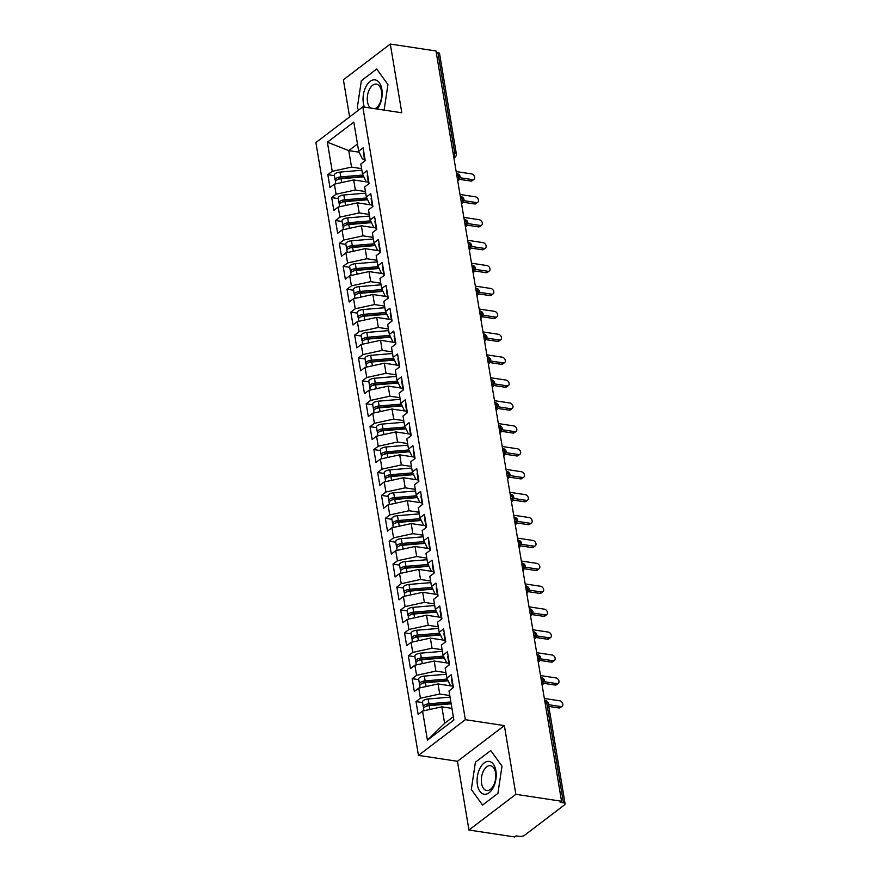 <?xml version="1.0" encoding="UTF-8"?>
<svg xmlns="http://www.w3.org/2000/svg" width="881" height="881" viewBox="0 0 881 881"><rect width="100%" height="100%" fill="white"/><g stroke="black" fill="none" stroke-linecap="round" stroke-linejoin="round"><path stroke-width="1.32" d="M468.956 830.023L515.859 794.321L504.361 725.592L457.448 761.294L468.956 830.023L514.636 836.95L516.057 835.871L519.394 836.377A3.832 1.586 170.5 0 0 524.658 835.221L564.457 804.926A3.832 1.586 170.5 0 0 565.106 803.824A3.832 1.586 170.5 0 0 563.466 802.833L560.118 802.327L561.549 801.247L435.996 50.977L390.305 44.05L343.403 79.753L349.614 116.898M457.448 761.294L418.442 755.38L315.894 142.568L362.807 106.865L465.355 719.678L418.442 755.38M422.561 711.055L427.428 740.15L453.869 720.019L449.002 690.924L453.407 687.576L451.259 674.747L446.854 678.095L445.169 668.018L449.574 664.659L447.427 651.83L443.022 655.189L441.337 645.112L445.742 641.753L443.595 628.924L439.19 632.283L437.505 622.195L441.91 618.847L439.762 606.018L435.357 609.377L433.672 599.289L438.077 595.941L435.93 583.112L431.525 586.46L429.829 576.383L434.245 573.024L432.097 560.195L427.692 563.554L425.997 553.477L430.402 550.118L428.265 537.289L423.849 540.648L422.164 530.56L426.569 527.212L424.422 514.383L420.017 517.731L418.332 507.654L422.737 504.306L420.589 491.477L416.184 494.825L414.499 484.748L418.904 481.389L416.757 468.56L412.352 471.919L410.667 461.842L415.072 458.483L412.925 445.654L408.52 449.013L406.835 438.925L411.24 435.577L409.092 422.748L404.687 426.096L403.002 416.019L407.407 412.66L405.26 399.842L400.855 403.19L399.17 393.113L403.575 389.754L401.428 376.925L397.023 380.284L395.327 370.207L399.743 366.848L397.595 354.019L393.179 357.378L391.494 347.29L395.899 343.942L393.752 331.113L389.347 334.461L387.662 324.384L392.067 321.025L389.92 308.196L385.515 311.555L383.83 301.478L388.235 298.119L386.087 285.29L381.682 288.649L379.997 278.561L384.402 275.213L382.255 262.384L377.85 265.743L376.165 255.655L380.57 252.307L378.423 239.478L374.018 242.826L372.333 232.749L376.738 229.39L374.59 216.561L370.185 219.92L368.5 209.843L372.905 206.484L370.758 193.655L366.353 197.014L364.657 186.926L369.073 183.578L366.925 170.749L362.52 174.097L360.825 164.02L365.241 160.672L363.093 147.843L358.677 151.191L353.81 122.096L327.38 142.226L332.247 171.321L327.831 174.669L329.979 187.499L334.395 184.151L336.079 194.227L331.674 197.586L333.822 210.405L338.227 207.057L339.912 217.133L335.507 220.492L337.654 233.322L342.059 229.963L343.744 240.039L339.339 243.398L341.487 256.228L345.892 252.869L347.577 262.956L343.172 266.304L345.319 279.134L349.724 275.786L351.409 285.862L347.004 289.221L349.151 302.051L353.556 298.692L355.241 308.768L350.836 312.127L352.984 324.957L357.389 321.598L359.074 331.685L354.669 335.033L356.816 347.863L361.221 344.504L362.917 354.591L358.501 357.939L360.648 370.769L365.064 367.421L366.749 377.497L362.344 380.856L364.481 393.686L368.897 390.327L370.582 400.403L366.177 403.762L368.324 416.592L372.729 413.233L374.414 423.32L370.009 426.668L372.156 439.498L376.561 436.15L378.246 446.226L373.841 449.574L375.989 462.404L380.394 459.056L382.079 469.133L377.674 472.491L379.821 485.321L384.226 481.962L385.911 492.039L381.506 495.397L383.653 508.227L388.058 504.868L389.743 514.956L385.338 518.303L387.486 531.133L391.891 527.785L393.587 537.862L389.171 541.22L391.318 554.039L395.723 550.691L397.419 560.768L393.003 564.126L395.151 576.956L399.567 573.597L401.251 583.674L396.846 587.032L398.994 599.862L403.399 596.503L405.084 606.591L400.679 609.938L402.826 622.768L407.231 619.42L408.916 629.497L404.511 632.855L406.659 645.685L411.064 642.326L412.749 652.403L408.344 655.761L410.491 668.591L414.896 665.232L416.581 675.32L412.176 678.667L414.323 691.497L418.728 688.138L420.413 698.226L416.008 701.573L418.156 714.403L422.561 711.055L441.855 706.837L444.619 723.334L453.319 716.716M449.773 695.538L439.707 694.008L438.022 683.931L452.746 686.167M420.413 698.226L439.707 694.008M418.728 688.138L438.022 683.931M445.94 672.632L435.875 671.102L434.19 661.025L448.914 663.261M416.581 675.32L435.875 671.102M414.896 665.232L434.19 661.025M446.854 678.095L450.51 685.792L452.757 686.134M442.108 649.715L432.042 648.196L430.357 638.119L445.081 640.344L442.846 639.969L439.19 632.283M412.749 652.403L432.042 648.196M411.064 642.326L430.357 638.119M443.022 655.189L446.678 662.875L448.925 663.217M438.275 626.809L428.21 625.29L426.525 615.202L441.249 617.438L439.013 617.063L435.357 609.377M408.916 629.497L428.21 625.29M407.231 619.42L426.525 615.202M434.443 603.903L424.378 602.373L422.682 592.296L437.416 594.532L435.181 594.157L431.525 586.46M405.084 606.591L424.378 602.373M403.399 596.503L422.682 592.296M430.611 580.997L420.534 579.467L418.849 569.39L433.573 571.615L431.338 571.24L427.692 563.554M401.251 583.674L420.534 579.467M399.567 573.597L418.849 569.39M426.767 558.08L416.702 556.561L415.017 546.473L429.741 548.709L427.505 548.334L423.849 540.648M397.419 560.768L416.702 556.561M395.723 550.691L415.017 546.473M422.935 535.174L412.87 533.655L411.185 523.567L425.908 525.803L423.673 525.428L420.017 517.731M393.587 537.862L412.87 533.655M391.891 527.785L411.185 523.567M419.103 512.268L409.037 510.738L407.352 500.661L422.076 502.897M389.743 514.956L409.037 510.738M388.058 504.868L407.352 500.661M415.27 489.362L405.205 487.832L403.52 477.755L418.244 479.98M385.911 492.039L405.205 487.832M384.226 481.962L403.52 477.755M416.184 494.825L419.841 502.522L422.087 502.853M411.438 466.445L401.373 464.926L399.688 454.838L414.411 457.074M382.079 469.133L401.373 464.926M380.394 459.056L399.688 454.838M412.352 471.919L416.008 479.605L418.255 479.947M407.606 443.539L397.54 442.009L395.855 431.932L410.579 434.168M378.246 446.226L397.54 442.009M376.561 436.15L395.855 431.932M408.52 449.013L412.176 456.699L414.422 457.041M403.773 420.633L393.708 419.103L392.012 409.026L406.747 411.262M374.414 423.32L393.708 419.103M372.729 413.233L392.012 409.026M404.687 426.096L408.344 433.793L410.59 434.135M399.941 397.716L389.876 396.197L388.18 386.12L402.914 388.345M370.582 400.403L389.876 396.197M368.897 390.327L388.18 386.12M400.855 403.19L404.511 410.876L406.747 411.218M396.098 374.81L386.032 373.291L384.347 363.203L399.071 365.439M366.749 377.497L386.032 373.291M365.064 367.421L384.347 363.203M397.023 380.284L400.679 387.97L402.914 388.312M392.265 351.904L382.2 350.374L380.515 340.297L395.239 342.533M362.917 354.591L382.2 350.374M361.221 344.504L380.515 340.297M393.179 357.378L396.835 365.064L399.082 365.406M388.433 328.998L378.367 327.468L376.683 317.391L391.406 319.627M359.074 331.685L378.367 327.468M357.389 321.598L376.683 317.391M389.347 334.461L393.003 342.158L395.25 342.5M384.601 306.081L374.535 304.562L372.85 294.485L387.574 296.71M355.241 308.768L374.535 304.562M353.556 298.692L372.85 294.485M385.515 311.555L389.171 319.241L391.417 319.583M380.768 283.175L370.703 281.656L369.018 271.568L383.742 273.804M351.409 285.862L370.703 281.656M349.724 275.786L369.018 271.568M381.682 288.649L385.338 296.335L387.585 296.677M376.936 260.269L366.87 258.739L365.186 248.662L379.909 250.898M347.577 262.956L366.87 258.739M345.892 252.869L365.186 248.662M377.85 265.743L381.506 273.429L383.753 273.771M373.104 237.363L363.038 235.833L361.353 225.756L376.077 227.981L373.841 227.606L370.185 219.92M343.744 240.039L363.038 235.833M342.059 229.963L361.353 225.756M374.018 242.826L377.674 250.523L379.92 250.854M369.271 214.446L359.206 212.927L357.51 202.839L372.245 205.075L370.009 204.7L366.353 197.014M339.912 217.133L359.206 212.927M338.227 207.057L357.51 202.839M365.439 191.54L355.362 190.021L353.677 179.933L368.401 182.169L366.166 181.794L362.52 174.097M336.079 194.227L355.362 190.021M334.395 184.151L353.677 179.933M452.977 152.479L454.673 152.732L437.912 52.563L436.216 52.309M437.912 52.563A3.832 1.586 -9.5 0 1 439.553 53.554L456.314 153.723A3.832 1.586 -9.5 0 0 454.673 152.732A3.832 2.158 98.6 0 1 453.759 157.115M361.595 168.634L351.53 167.104L348.777 150.607L359.151 152.182M332.247 171.321L351.53 167.104M327.38 142.226L348.777 150.607L357.477 143.988M515.859 794.321L561.549 801.247M362.807 106.865L401.813 112.779L390.305 44.05M504.361 725.592L465.355 719.678M384.127 110.092L387.948 84.587L376.694 69.004L361.353 80.689L357.257 107.945L358.721 109.971L357.257 107.945L361.353 80.689L376.694 69.004L387.948 84.587L384.127 110.092M490.75 750.546L475.399 762.23L471.313 789.486L482.568 805.069L497.919 793.385L502.005 766.129L490.75 750.546L502.005 766.129L497.919 793.385L482.568 805.069L471.313 789.486L475.399 762.23L490.75 750.546M451.92 708.368L441.855 706.837M358.677 151.191L362.333 158.888L364.58 159.219M427.428 740.15L444.619 723.334M327.831 174.669L334.406 175.671M457.757 181.023L460.168 176.773A3.832 1.586 170.5 0 0 460.168 176.751A3.832 1.586 170.5 0 0 458.527 175.76L456.832 175.495M331.674 197.586L338.238 198.577M335.507 220.492L342.07 221.483M339.339 243.398L345.903 244.4M343.172 266.304L349.746 267.306M347.004 289.221L353.578 290.212M350.836 312.127L357.411 313.118M354.669 335.033L361.243 336.035M358.501 357.939L365.075 358.941M362.344 380.856L368.908 381.847M366.177 403.762L372.74 404.753M370.009 426.668L376.572 427.67M373.841 449.574L380.416 450.576M377.674 472.491L384.248 473.482M381.506 495.397L388.08 496.388M385.338 518.303L391.913 519.305M389.171 541.22L395.745 542.211M393.003 564.126L399.578 565.117M396.846 587.032L403.41 588.034M400.679 609.938L407.242 610.94M404.511 632.855L411.075 633.846M408.344 655.761L414.918 656.752M412.176 678.667L418.75 679.669M416.008 701.573L422.583 702.575M461.589 203.94L464.012 199.679A3.832 1.586 170.5 0 0 464.001 199.657A3.832 1.586 170.5 0 0 462.36 198.666L460.664 198.412M465.421 226.846L467.844 222.585A3.832 1.586 170.5 0 0 467.833 222.563A3.832 1.586 170.5 0 0 466.192 221.571L464.496 221.318M469.254 249.752L471.676 245.502A3.832 1.586 170.5 0 0 471.665 245.48A3.832 1.586 170.5 0 0 470.025 244.489L468.329 244.224M473.086 272.658L475.509 268.408A3.832 1.586 170.5 0 0 475.509 268.386A3.832 1.586 170.5 0 0 473.857 267.395L472.161 267.141M476.929 295.575L479.341 291.314A3.832 1.586 170.5 0 0 479.341 291.292A3.832 1.586 170.5 0 0 477.689 290.301L476.004 290.047M480.762 318.481L483.173 314.231A3.832 1.586 170.5 0 0 483.173 314.198A3.832 1.586 170.5 0 0 481.522 313.207L479.837 312.953M484.594 341.388L487.006 337.137A3.832 1.586 170.5 0 0 487.006 337.115A3.832 1.586 170.5 0 0 485.365 336.124L483.669 335.859M488.426 364.305L490.838 360.043A3.832 1.586 170.5 0 0 490.838 360.021A3.832 1.586 170.5 0 0 489.197 359.03L487.501 358.776M492.259 387.211L494.682 382.949A3.832 1.586 170.5 0 0 494.67 382.927A3.832 1.586 170.5 0 0 493.03 381.936L491.334 381.682M496.091 410.117L498.514 405.866A3.832 1.586 170.5 0 0 498.503 405.833A3.832 1.586 170.5 0 0 496.862 404.842L495.166 404.588M499.923 433.023L502.346 428.772A3.832 1.586 170.5 0 0 502.335 428.75A3.832 1.586 170.5 0 0 500.694 427.759L498.998 427.494M503.756 455.94L506.179 451.678A3.832 1.586 170.5 0 0 506.179 451.656A3.832 1.586 170.5 0 0 504.527 450.665L502.831 450.411M507.588 478.846L510.011 474.584A3.832 1.586 170.5 0 0 510.011 474.562A3.832 1.586 170.5 0 0 508.359 473.571L506.663 473.317M511.432 501.752L513.843 497.501A3.832 1.586 170.5 0 0 513.843 497.479A3.832 1.586 170.5 0 0 512.191 496.488L510.506 496.223M515.264 524.658L517.676 520.407A3.832 1.586 170.5 0 0 517.676 520.385A3.832 1.586 170.5 0 0 516.024 519.394L514.339 519.129M519.096 547.575L521.508 543.313A3.832 1.586 170.5 0 0 521.508 543.291A3.832 1.586 170.5 0 0 519.867 542.3L518.171 542.046M522.929 570.481L525.34 566.219A3.832 1.586 170.5 0 0 525.34 566.197A3.832 1.586 170.5 0 0 523.699 565.206L522.004 564.952M526.761 593.387L529.184 589.136A3.832 1.586 170.5 0 0 529.173 589.114A3.832 1.586 170.5 0 0 527.532 588.123L525.836 587.858M530.593 616.293L533.016 612.042A3.832 1.586 170.5 0 0 533.005 612.02A3.832 1.586 170.5 0 0 531.364 611.029L529.668 610.775M534.426 639.21L536.848 634.948A3.832 1.586 170.5 0 0 536.837 634.926A3.832 1.586 170.5 0 0 535.196 633.935L533.501 633.681M538.258 662.116L540.681 657.865A3.832 1.586 170.5 0 0 540.681 657.832A3.832 1.586 170.5 0 0 539.029 656.841L537.333 656.587M542.101 685.022L544.513 680.771A3.832 1.586 170.5 0 0 544.513 680.749A3.832 1.586 170.5 0 0 542.861 679.758L541.176 679.493M473.967 179.317L472.117 180.715A3.194 2.28 -127.3 0 1 470.663 181.046L472.513 179.636A3.194 2.28 52.7 0 0 473.967 179.317A3.194 2.28 52.7 0 0 474.363 176.255A3.194 2.28 52.7 0 0 471.555 173.909L456.171 171.575M364.8 161.003L364.569 159.604A5.11 2.125 -9.5 0 1 364.899 158.635M470.663 181.046L459.585 179.361M472.513 179.636L460.168 177.764M364.888 158.58L364.866 158.569A5.11 2.125 -9.5 0 1 364.26 157.776A5.11 2.125 -9.5 0 1 364.591 156.796M363.787 151.995A5.11 2.125 170.5 0 0 363.457 152.964L364.26 157.776M363.809 176.828L341.101 178.722A5.11 2.125 170.5 0 0 336.3 180.308A5.11 2.125 170.5 0 0 335.43 181.783L335.771 183.843M363.6 176.387L340.385 178.336A1.784 0.738 170.5 0 0 338.7 178.887A1.784 0.738 170.5 0 0 338.403 179.261M362.961 175.033L340.804 176.894A5.11 2.125 170.5 0 0 335.991 178.469A5.11 2.125 170.5 0 0 335.121 179.944A5.11 2.125 170.5 0 0 335.782 180.781M335.121 179.944L334.317 175.143A5.11 2.125 -9.5 0 1 335.187 173.667A5.11 2.125 -9.5 0 1 339.989 172.081L361.871 170.253M354.68 177.588L352.785 177.29M364.8 181.618L366.044 181.519M477.799 202.223L475.96 203.621A3.194 2.28 -127.3 0 1 474.507 203.952L476.346 202.542A3.194 2.28 52.7 0 0 477.799 202.223A3.194 2.28 52.7 0 0 478.196 199.161A3.194 2.28 52.7 0 0 475.388 196.815L460.003 194.481M368.632 183.909L368.401 182.51A5.11 2.125 -9.5 0 1 368.732 181.541M474.507 203.952L463.417 202.267M476.346 202.542L464.012 200.67M368.721 181.497L368.699 181.475A5.11 2.125 -9.5 0 1 368.093 180.682A5.11 2.125 -9.5 0 1 368.423 179.713M367.619 174.901A5.11 2.125 170.5 0 0 367.289 175.87L368.093 180.682M481.632 225.129L479.793 226.538A3.194 2.28 -127.3 0 1 478.339 226.858L480.178 225.448A3.194 2.28 52.7 0 0 481.632 225.129A3.194 2.28 52.7 0 0 482.028 222.067A3.194 2.28 52.7 0 0 479.22 219.721L463.846 217.398M372.465 206.815L372.234 205.427A5.11 2.125 -9.5 0 1 372.564 204.447M478.339 226.858L467.249 225.184M480.178 225.448L467.844 223.587M372.553 204.403L372.531 204.392A5.11 2.125 -9.5 0 1 371.925 203.588A5.11 2.125 -9.5 0 1 372.256 202.619M371.452 197.807A5.11 2.125 170.5 0 0 371.121 198.776L371.925 203.588M485.475 248.035L483.625 249.444A3.194 2.28 -127.3 0 1 482.171 249.764L484.021 248.365A3.194 2.28 52.7 0 0 485.475 248.035A3.194 2.28 52.7 0 0 485.86 244.984A3.194 2.28 52.7 0 0 483.063 242.638L467.679 240.304M376.297 229.732L376.066 228.333A5.11 2.125 -9.5 0 1 376.396 227.364M482.171 249.764L471.082 248.09M484.021 248.365L471.676 246.493M376.385 227.309L376.363 227.298A5.11 2.125 -9.5 0 1 375.758 226.505A5.11 2.125 -9.5 0 1 376.088 225.525M375.284 220.713A5.11 2.125 170.5 0 0 374.954 221.693L375.758 226.505M489.307 270.952L487.457 272.35A3.194 2.28 -127.3 0 1 486.004 272.681L487.854 271.271A3.194 2.28 52.7 0 0 489.307 270.952A3.194 2.28 52.7 0 0 489.704 267.89A3.194 2.28 52.7 0 0 486.896 265.544L471.511 263.21M380.129 252.638L379.898 251.239A5.11 2.125 -9.5 0 1 380.229 250.27M486.004 272.681L474.914 270.996M487.854 271.271L475.509 269.399M380.218 250.215L380.196 250.204A5.11 2.125 -9.5 0 1 379.59 249.411A5.11 2.125 -9.5 0 1 379.92 248.442M379.116 243.63A5.11 2.125 170.5 0 0 378.786 244.599L379.59 249.411M367.641 199.734L344.945 201.628A5.11 2.125 170.5 0 0 340.132 203.214A5.11 2.125 170.5 0 0 339.262 204.689L339.603 206.749M367.432 199.293L344.218 201.242A1.784 0.738 170.5 0 0 342.533 201.793A1.784 0.738 170.5 0 0 342.235 202.178M366.793 197.95L344.636 199.8A5.11 2.125 170.5 0 0 339.824 201.386A5.11 2.125 170.5 0 0 338.954 202.861A5.11 2.125 170.5 0 0 339.614 203.687M338.954 202.861L338.15 198.049A5.11 2.125 -9.5 0 1 339.02 196.573A5.11 2.125 -9.5 0 1 343.832 194.987L365.703 193.159M358.512 200.494L356.618 200.207M368.632 204.535L369.877 204.425M371.474 222.64L348.777 224.545A5.11 2.125 170.5 0 0 343.964 226.12A5.11 2.125 170.5 0 0 343.094 227.595L343.447 229.666M371.275 222.21L348.05 224.148A1.784 0.738 170.5 0 0 346.365 224.699A1.784 0.738 170.5 0 0 346.068 225.084M370.626 220.856L348.469 222.706A5.11 2.125 170.5 0 0 343.656 224.292A5.11 2.125 170.5 0 0 342.786 225.767A5.11 2.125 170.5 0 0 343.458 226.593M342.786 225.767L341.982 220.955A5.11 2.125 -9.5 0 1 342.852 219.479A5.11 2.125 -9.5 0 1 347.665 217.893L369.535 216.065M362.344 223.411L360.45 223.113M372.465 227.441L373.709 227.331M375.306 245.557L352.609 247.451A5.11 2.125 170.5 0 0 347.797 249.037A5.11 2.125 170.5 0 0 346.927 250.512L347.279 252.572M375.108 245.116L351.882 247.054A1.784 0.738 170.5 0 0 350.198 247.616A1.784 0.738 170.5 0 0 349.9 247.99M374.458 243.762L352.301 245.623A5.11 2.125 170.5 0 0 347.488 247.198A5.11 2.125 170.5 0 0 346.629 248.673A5.11 2.125 170.5 0 0 347.29 249.51M346.629 248.673L345.815 243.861A5.11 2.125 -9.5 0 1 346.685 242.385A5.11 2.125 -9.5 0 1 351.497 240.81L373.368 238.982M366.177 246.317L364.282 246.019M376.297 250.347L377.542 250.248M379.149 268.463L356.442 270.357A5.11 2.125 170.5 0 0 351.629 271.943A5.11 2.125 170.5 0 0 350.77 273.418L351.112 275.478M378.94 268.022L355.715 269.971A1.784 0.738 170.5 0 0 354.03 270.522A1.784 0.738 170.5 0 0 353.744 270.908M378.29 266.679L356.133 268.529A5.11 2.125 170.5 0 0 351.321 270.115A5.11 2.125 170.5 0 0 350.462 271.59A5.11 2.125 170.5 0 0 351.123 272.416M350.462 271.59L349.658 266.778A5.11 2.125 -9.5 0 1 350.517 265.302A5.11 2.125 -9.5 0 1 355.329 263.716L377.2 261.888M370.009 269.223L368.115 268.925M380.129 273.253L381.374 273.154M377.233 109.046A16.596 9.35 -81.4 0 0 381.847 89.234A16.596 9.35 -81.4 0 0 370.119 81.371A16.596 9.35 -81.4 0 0 363.368 103.297A16.596 9.35 -81.4 0 0 364.404 107.108M374.888 108.693A12.565 7.081 -81.4 0 0 381.506 91.228A12.565 7.081 -81.4 0 0 376.385 84.136A12.565 7.081 -81.4 0 0 369.381 89.444A12.565 7.081 -81.4 0 0 367.509 101.877A12.565 7.081 -81.4 0 0 370.549 108.033M495.893 770.776A16.596 9.35 -81.4 0 0 484.165 762.913A16.596 9.35 -81.4 0 0 477.414 784.839A16.596 9.35 -81.4 0 0 489.153 792.702A16.596 9.35 -81.4 0 0 495.893 770.776M495.551 772.769A12.565 7.081 -81.4 0 0 490.442 765.677A12.565 7.081 -81.4 0 0 483.438 770.985A12.565 7.081 -81.4 0 0 481.566 783.418A12.565 7.081 -81.4 0 0 486.675 790.521A12.565 7.081 -81.4 0 0 493.679 785.213A12.565 7.081 -81.4 0 0 495.551 772.769M493.14 293.858L491.29 295.267A3.194 2.28 -127.3 0 1 489.836 295.587L491.686 294.177A3.194 2.28 52.7 0 0 493.14 293.858A3.194 2.28 52.7 0 0 493.536 290.796A3.194 2.28 52.7 0 0 490.728 288.45L475.344 286.116M383.962 275.544L383.731 274.145A5.11 2.125 -9.5 0 1 384.061 273.176M489.836 295.587L478.746 293.902M491.686 294.177L479.341 292.305M384.05 273.132L384.039 273.121A5.11 2.125 -9.5 0 1 383.422 272.317A5.11 2.125 -9.5 0 1 383.753 271.348M382.949 266.536A5.11 2.125 170.5 0 0 382.618 267.505L383.422 272.317M382.982 291.369L360.274 293.274A5.11 2.125 170.5 0 0 355.461 294.849A5.11 2.125 170.5 0 0 354.603 296.324L354.944 298.384M382.772 290.939L359.547 292.877A1.784 0.738 170.5 0 0 357.873 293.428A1.784 0.738 170.5 0 0 357.576 293.814M382.134 289.585L359.966 291.435A5.11 2.125 170.5 0 0 355.153 293.021A5.11 2.125 170.5 0 0 354.294 294.496A5.11 2.125 170.5 0 0 354.955 295.322M354.294 294.496L353.49 289.684A5.11 2.125 -9.5 0 1 354.349 288.208A5.11 2.125 -9.5 0 1 359.162 286.622L381.044 284.794M373.841 292.129L371.947 291.842M383.962 296.17L385.206 296.06M496.972 316.764L495.122 318.173A3.194 2.28 -127.3 0 1 493.668 318.493L495.518 317.094A3.194 2.28 52.7 0 0 496.972 316.764A3.194 2.28 52.7 0 0 497.369 313.702A3.194 2.28 52.7 0 0 494.56 311.356L479.176 309.033M387.794 298.45L387.563 297.062A5.11 2.125 -9.5 0 1 387.893 296.093M493.668 318.493L482.579 316.819M495.518 317.094L483.173 315.222M387.893 296.038L387.871 296.027A5.11 2.125 -9.5 0 1 387.255 295.223A5.11 2.125 -9.5 0 1 387.585 294.254M386.781 289.442A5.11 2.125 170.5 0 0 386.451 290.411L387.255 295.223M500.804 339.67L498.954 341.079A3.194 2.28 -127.3 0 1 497.501 341.41L499.351 340A3.194 2.28 52.7 0 0 500.804 339.67A3.194 2.28 52.7 0 0 501.201 336.619A3.194 2.28 52.7 0 0 498.393 334.273L483.008 331.939M391.638 321.367L391.395 319.968A5.11 2.125 -9.5 0 1 391.726 318.999M497.501 341.41L486.411 339.725M499.351 340L487.006 338.128M391.726 318.944L391.704 318.933A5.11 2.125 -9.5 0 1 391.087 318.14A5.11 2.125 -9.5 0 1 391.428 317.16M390.613 312.359A5.11 2.125 170.5 0 0 390.283 313.328L391.087 318.14M504.637 362.587L502.787 363.985A3.194 2.28 -127.3 0 1 501.333 364.316L503.183 362.906A3.194 2.28 52.7 0 0 504.637 362.587A3.194 2.28 52.7 0 0 505.033 359.525A3.194 2.28 52.7 0 0 502.225 357.179L486.841 354.845M395.47 344.273L395.228 342.874A5.11 2.125 -9.5 0 1 395.569 341.905L395.536 341.839A5.11 2.125 -9.5 0 1 394.93 341.046A5.11 2.125 -9.5 0 1 395.261 340.077M501.333 364.316L490.254 362.631M503.183 362.906L490.838 361.034M394.457 335.265A5.11 2.125 170.5 0 0 394.126 336.234L394.93 341.046M386.814 314.275L364.106 316.18A5.11 2.125 170.5 0 0 359.294 317.766A5.11 2.125 170.5 0 0 358.435 319.23L358.776 321.301M386.605 313.845L363.39 315.783A1.784 0.738 170.5 0 0 361.706 316.334A1.784 0.738 170.5 0 0 361.408 316.72M385.966 312.491L363.798 314.341A5.11 2.125 170.5 0 0 358.985 315.927A5.11 2.125 170.5 0 0 358.127 317.402A5.11 2.125 170.5 0 0 358.787 318.239M358.127 317.402L357.323 312.59A5.11 2.125 -9.5 0 1 358.182 311.114A5.11 2.125 -9.5 0 1 362.994 309.539L384.876 307.7M377.685 315.046L375.78 314.748M387.794 319.076L389.039 318.966M390.646 337.192L367.939 339.086A5.11 2.125 170.5 0 0 363.126 340.672A5.11 2.125 170.5 0 0 362.267 342.147L362.609 344.207M390.437 336.751L367.223 338.689A1.784 0.738 170.5 0 0 365.538 339.251A1.784 0.738 170.5 0 0 365.241 339.625M389.798 335.397L367.63 337.258A5.11 2.125 170.5 0 0 362.818 338.833A5.11 2.125 170.5 0 0 361.959 340.308A5.11 2.125 170.5 0 0 362.62 341.145M361.959 340.308L361.155 335.496A5.11 2.125 -9.5 0 1 362.014 334.031A5.11 2.125 -9.5 0 1 366.826 332.445L388.708 330.617M381.517 337.952L379.612 337.654M391.638 341.982L392.871 341.883M394.479 360.098L371.771 361.992A5.11 2.125 170.5 0 0 366.959 363.578A5.11 2.125 170.5 0 0 366.1 365.053L366.441 367.113M394.27 359.657L371.055 361.606A1.784 0.738 170.5 0 0 369.37 362.157A1.784 0.738 170.5 0 0 369.073 362.543M393.631 358.314L371.463 360.164A5.11 2.125 170.5 0 0 366.661 361.75A5.11 2.125 170.5 0 0 365.791 363.225A5.11 2.125 170.5 0 0 366.452 364.051M365.791 363.225L364.987 358.413A5.11 2.125 -9.5 0 1 365.857 356.937A5.11 2.125 -9.5 0 1 370.659 355.351L392.541 353.523M385.349 360.858L383.455 360.571M395.47 364.888L396.714 364.789M508.469 385.493L506.619 386.902A3.194 2.28 -127.3 0 1 505.165 387.222L507.016 385.812A3.194 2.28 52.7 0 0 508.469 385.493A3.194 2.28 52.7 0 0 508.866 382.431A3.194 2.28 52.7 0 0 506.057 380.085L490.673 377.751M399.302 367.179L399.071 365.791A5.11 2.125 -9.5 0 1 399.401 364.811M505.165 387.222L494.087 385.537M507.016 385.812L494.67 383.94M399.39 364.767L399.368 364.756A5.11 2.125 -9.5 0 1 398.763 363.952A5.11 2.125 -9.5 0 1 399.093 362.983M398.289 358.171A5.11 2.125 170.5 0 0 397.959 359.14L398.763 363.952M398.311 383.004L375.603 384.909A5.11 2.125 170.5 0 0 370.802 386.484A5.11 2.125 170.5 0 0 369.932 387.959L370.273 390.03M398.102 382.574L374.888 384.512A1.784 0.738 170.5 0 0 373.203 385.063A1.784 0.738 170.5 0 0 372.905 385.449M397.463 381.22L375.306 383.07A5.11 2.125 170.5 0 0 370.494 384.656A5.11 2.125 170.5 0 0 369.624 386.131A5.11 2.125 170.5 0 0 370.284 386.957M369.624 386.131L368.82 381.319A5.11 2.125 -9.5 0 1 369.69 379.843A5.11 2.125 -9.5 0 1 374.491 378.257L396.373 376.429M389.182 383.775L387.288 383.477M399.302 387.805L400.547 387.695M512.302 408.399L510.462 409.808A3.194 2.28 -127.3 0 1 509.009 410.128L510.848 408.729A3.194 2.28 52.7 0 0 512.302 408.399A3.194 2.28 52.7 0 0 512.698 405.337A3.194 2.28 52.7 0 0 509.89 403.002L494.505 400.668M403.135 390.096L402.903 388.697A5.11 2.125 -9.5 0 1 403.234 387.728M509.009 410.128L497.919 408.454M510.848 408.729L498.514 406.857M403.223 387.673L403.201 387.662A5.11 2.125 -9.5 0 1 402.595 386.858A5.11 2.125 -9.5 0 1 402.925 385.889M402.121 381.077A5.11 2.125 170.5 0 0 401.791 382.057L402.595 386.858M402.143 405.91L379.447 407.815A5.11 2.125 170.5 0 0 374.634 409.401A5.11 2.125 170.5 0 0 373.764 410.876L374.117 412.936M401.934 405.48L378.72 407.418A1.784 0.738 170.5 0 0 377.035 407.98A1.784 0.738 170.5 0 0 376.738 408.355M401.296 404.126L379.138 405.976A5.11 2.125 170.5 0 0 374.326 407.562A5.11 2.125 170.5 0 0 373.456 409.037A5.11 2.125 170.5 0 0 374.128 409.874M373.456 409.037L372.652 404.225A5.11 2.125 -9.5 0 1 373.522 402.749A5.11 2.125 -9.5 0 1 378.334 401.174L400.205 399.335M393.014 406.681L391.12 406.383M403.135 410.711L404.379 410.601M516.145 431.305L514.295 432.714A3.194 2.28 -127.3 0 1 512.841 433.045L514.691 431.635A3.194 2.28 52.7 0 0 516.145 431.305A3.194 2.28 52.7 0 0 516.53 428.254A3.194 2.28 52.7 0 0 513.722 425.908L498.349 423.574M406.967 413.002L406.736 411.603A5.11 2.125 -9.5 0 1 407.066 410.634M512.841 433.045L501.752 431.36M514.691 431.635L502.346 429.763M407.055 410.579L407.033 410.568A5.11 2.125 -9.5 0 1 406.427 409.775A5.11 2.125 -9.5 0 1 406.758 408.795M405.954 403.994A5.11 2.125 170.5 0 0 405.623 404.963L406.427 409.775M405.976 428.827L383.279 430.721A5.11 2.125 170.5 0 0 378.467 432.307A5.11 2.125 170.5 0 0 377.597 433.782L377.949 435.842M405.778 428.386L382.552 430.324A1.784 0.738 170.5 0 0 380.867 430.886A1.784 0.738 170.5 0 0 380.57 431.261M405.128 427.032L382.971 428.893A5.11 2.125 170.5 0 0 378.158 430.468A5.11 2.125 170.5 0 0 377.288 431.943A5.11 2.125 170.5 0 0 377.96 432.78M377.288 431.943L376.484 427.142A5.11 2.125 -9.5 0 1 377.354 425.666A5.11 2.125 -9.5 0 1 382.167 424.08L404.038 422.252M396.846 429.587L394.952 429.289M406.967 433.617L408.211 433.518M519.977 454.222L518.127 455.62A3.194 2.28 -127.3 0 1 516.673 455.951L518.524 454.541A3.194 2.28 52.7 0 0 519.977 454.222A3.194 2.28 52.7 0 0 520.363 451.16A3.194 2.28 52.7 0 0 517.565 448.814L502.181 446.48M410.799 435.908L410.568 434.509A5.11 2.125 -9.5 0 1 410.898 433.54M516.673 455.951L505.584 454.266M518.524 454.541L506.179 452.669M410.887 433.496L410.865 433.474A5.11 2.125 -9.5 0 1 410.26 432.681A5.11 2.125 -9.5 0 1 410.59 431.712M409.786 426.9A5.11 2.125 170.5 0 0 409.456 427.869L410.26 432.681M409.808 451.733L387.111 453.627A5.11 2.125 170.5 0 0 382.299 455.213A5.11 2.125 170.5 0 0 381.429 456.688L381.781 458.748M409.61 451.292L386.385 453.241A1.784 0.738 170.5 0 0 384.7 453.792A1.784 0.738 170.5 0 0 384.402 454.178M408.96 449.949L386.803 451.799A5.11 2.125 170.5 0 0 381.991 453.385A5.11 2.125 170.5 0 0 381.132 454.86A5.11 2.125 170.5 0 0 381.792 455.686M381.132 454.86L380.317 450.048A5.11 2.125 -9.5 0 1 381.187 448.572A5.11 2.125 -9.5 0 1 385.999 446.986L407.87 445.158M400.679 452.493L398.785 452.206M410.799 456.523L412.044 456.424M523.81 477.128L521.959 478.537A3.194 2.28 -127.3 0 1 520.506 478.857L522.356 477.447A3.194 2.28 52.7 0 0 523.81 477.128A3.194 2.28 52.7 0 0 524.206 474.066A3.194 2.28 52.7 0 0 521.398 471.72L506.013 469.397M414.632 458.814L414.4 457.426A5.11 2.125 -9.5 0 1 414.731 456.446M520.506 478.857L509.416 477.172M522.356 477.447L510.011 475.575M414.72 456.402L414.709 456.391A5.11 2.125 -9.5 0 1 414.092 455.587A5.11 2.125 -9.5 0 1 414.422 454.618M413.618 449.806A5.11 2.125 170.5 0 0 413.288 450.775L414.092 455.587M413.652 474.639L390.944 476.544A5.11 2.125 170.5 0 0 386.131 478.119A5.11 2.125 170.5 0 0 385.272 479.594L385.614 481.665M413.442 474.209L390.217 476.147A1.784 0.738 170.5 0 0 388.532 476.698A1.784 0.738 170.5 0 0 388.246 477.084M412.793 472.855L390.635 474.705A5.11 2.125 170.5 0 0 385.823 476.291A5.11 2.125 170.5 0 0 384.964 477.766A5.11 2.125 170.5 0 0 385.625 478.592M384.964 477.766L384.16 472.954A5.11 2.125 -9.5 0 1 385.019 471.478A5.11 2.125 -9.5 0 1 389.831 469.892L411.713 468.064M404.511 475.41L402.617 475.112M414.632 479.44L415.876 479.33M527.642 500.034L525.792 501.443A3.194 2.28 -127.3 0 1 524.338 501.763L526.188 500.364A3.194 2.28 52.7 0 0 527.642 500.034A3.194 2.28 52.7 0 0 528.038 496.983A3.194 2.28 52.7 0 0 525.23 494.637L509.846 492.303M418.464 481.731L418.233 480.332A5.11 2.125 -9.5 0 1 418.563 479.363M524.338 501.763L513.249 500.089M526.188 500.364L513.843 498.492M418.552 479.308L418.541 479.297A5.11 2.125 -9.5 0 1 417.924 478.493A5.11 2.125 -9.5 0 1 418.255 477.524M417.451 472.712A5.11 2.125 170.5 0 0 417.12 473.692L417.924 478.493M417.484 497.556L394.776 499.45A5.11 2.125 170.5 0 0 389.964 501.036A5.11 2.125 170.5 0 0 389.105 502.511L389.446 504.571M417.275 497.115L394.049 499.053A1.784 0.738 170.5 0 0 392.375 499.615A1.784 0.738 170.5 0 0 392.078 499.99M416.636 495.761L394.468 497.622A5.11 2.125 170.5 0 0 389.655 499.197A5.11 2.125 170.5 0 0 388.796 500.672A5.11 2.125 170.5 0 0 389.457 501.509M388.796 500.672L387.992 495.86A5.11 2.125 -9.5 0 1 388.851 494.384A5.11 2.125 -9.5 0 1 393.664 492.809L415.546 490.981M408.344 498.316L406.449 498.018M418.464 502.346L419.708 502.247M531.474 522.951L529.624 524.349A3.194 2.28 -127.3 0 1 528.171 524.68L530.021 523.27A3.194 2.28 52.7 0 0 531.474 522.951A3.194 2.28 52.7 0 0 531.871 519.889A3.194 2.28 52.7 0 0 529.063 517.543L513.678 515.209M422.296 504.637L422.065 503.238A5.11 2.125 -9.5 0 1 422.395 502.269M528.171 524.68L517.081 522.995M530.021 523.27L517.676 521.398M422.395 502.214L422.373 502.203A5.11 2.125 -9.5 0 1 421.757 501.41A5.11 2.125 -9.5 0 1 422.098 500.441M421.283 495.629A5.11 2.125 170.5 0 0 420.953 496.598L421.757 501.41M421.316 520.462L398.608 522.356A5.11 2.125 170.5 0 0 393.796 523.942A5.11 2.125 170.5 0 0 392.937 525.417L393.278 527.477M421.107 520.021L397.893 521.97A1.784 0.738 170.5 0 0 396.208 522.521A1.784 0.738 170.5 0 0 395.91 522.896M420.468 518.667L398.3 520.528A5.11 2.125 170.5 0 0 393.488 522.114A5.11 2.125 170.5 0 0 392.629 523.578A5.11 2.125 170.5 0 0 393.289 524.415M392.629 523.578L391.825 518.777A5.11 2.125 -9.5 0 1 392.684 517.301A5.11 2.125 -9.5 0 1 397.496 515.715L419.378 513.887M412.187 521.222L410.282 520.924M422.307 525.252L423.541 525.153M535.307 545.857L533.457 547.266A3.194 2.28 -127.3 0 1 532.003 547.586L533.853 546.176A3.194 2.28 52.7 0 0 535.307 545.857A3.194 2.28 52.7 0 0 535.703 542.795A3.194 2.28 52.7 0 0 532.895 540.449L517.51 538.115M426.14 527.543L425.897 526.144A5.11 2.125 -9.5 0 1 426.228 525.175M532.003 547.586L520.924 545.901M533.853 546.176L521.508 544.304M426.228 525.131L426.206 525.109A5.11 2.125 -9.5 0 1 425.6 524.316A5.11 2.125 -9.5 0 1 425.93 523.347M425.127 518.535A5.11 2.125 170.5 0 0 424.785 519.504L425.6 524.316M425.149 543.368L402.441 545.262A5.11 2.125 170.5 0 0 397.628 546.848A5.11 2.125 170.5 0 0 396.769 548.323L397.111 550.383M424.939 542.927L401.725 544.876A1.784 0.738 170.5 0 0 400.04 545.427A1.784 0.738 170.5 0 0 399.743 545.813M424.301 541.584L402.132 543.434A5.11 2.125 170.5 0 0 397.331 545.02A5.11 2.125 170.5 0 0 396.461 546.495A5.11 2.125 170.5 0 0 397.122 547.321M396.461 546.495L395.657 541.683A5.11 2.125 -9.5 0 1 396.516 540.207A5.11 2.125 -9.5 0 1 401.329 538.621L423.21 536.793M416.019 544.128L414.125 543.841M426.14 548.169L427.373 548.059M539.139 568.763L537.289 570.172A3.194 2.28 -127.3 0 1 535.835 570.492L537.685 569.082A3.194 2.28 52.7 0 0 539.139 568.763A3.194 2.28 52.7 0 0 539.535 565.701A3.194 2.28 52.7 0 0 536.727 563.355L521.343 561.032M429.972 550.449L429.741 549.061A5.11 2.125 -9.5 0 1 430.071 548.081M535.835 570.492L524.757 568.818M537.685 569.082L525.34 567.221M430.06 548.037L430.038 548.026A5.11 2.125 -9.5 0 1 429.432 547.222A5.11 2.125 -9.5 0 1 429.763 546.253M428.959 541.441A5.11 2.125 170.5 0 0 428.629 542.41L429.432 547.222M428.981 566.274L406.273 568.179A5.11 2.125 170.5 0 0 401.472 569.754A5.11 2.125 170.5 0 0 400.602 571.229L400.943 573.3M428.772 565.844L405.557 567.782A1.784 0.738 170.5 0 0 403.872 568.333A1.784 0.738 170.5 0 0 403.575 568.719M428.133 564.49L405.976 566.34A5.11 2.125 170.5 0 0 401.163 567.926A5.11 2.125 170.5 0 0 400.293 569.401A5.11 2.125 170.5 0 0 400.954 570.227M400.293 569.401L399.489 564.589A5.11 2.125 -9.5 0 1 400.359 563.113A5.11 2.125 -9.5 0 1 405.161 561.527L427.043 559.699M419.852 567.045L417.957 566.747M429.972 571.075L431.216 570.965M542.971 591.669L541.132 593.078A3.194 2.28 -127.3 0 1 539.679 593.398L541.518 591.999A3.194 2.28 52.7 0 0 542.971 591.669A3.194 2.28 52.7 0 0 543.368 588.618A3.194 2.28 52.7 0 0 540.56 586.272L525.175 583.938M433.804 573.366L433.573 571.967A5.11 2.125 -9.5 0 1 433.904 570.998M539.679 593.398L528.589 591.724M541.518 591.999L529.173 590.127M433.893 570.943L433.87 570.932A5.11 2.125 -9.5 0 1 433.265 570.139A5.11 2.125 -9.5 0 1 433.595 569.159M432.791 564.347A5.11 2.125 170.5 0 0 432.461 565.327L433.265 570.139M432.813 589.191L410.117 591.085A5.11 2.125 170.5 0 0 405.304 592.671A5.11 2.125 170.5 0 0 404.434 594.146L404.775 596.206M432.604 588.75L409.39 590.688A1.784 0.738 170.5 0 0 407.705 591.25A1.784 0.738 170.5 0 0 407.407 591.625M431.965 587.396L409.808 589.257A5.11 2.125 170.5 0 0 404.996 590.832A5.11 2.125 170.5 0 0 404.126 592.307A5.11 2.125 170.5 0 0 404.786 593.144M404.126 592.307L403.322 587.495A5.11 2.125 -9.5 0 1 404.192 586.019A5.11 2.125 -9.5 0 1 409.004 584.444L430.875 582.616M423.684 589.951L421.79 589.653M433.804 593.981L435.049 593.882M546.804 614.586L544.965 615.984A3.194 2.28 -127.3 0 1 543.511 616.315L545.35 614.905A3.194 2.28 52.7 0 0 546.804 614.586A3.194 2.28 52.7 0 0 547.2 611.524A3.194 2.28 52.7 0 0 544.392 609.178L529.018 606.844M437.637 596.272L437.405 594.873A5.11 2.125 -9.5 0 1 437.736 593.904M543.511 616.315L532.421 614.63M545.35 614.905L533.016 613.033M437.725 593.849L437.703 593.838A5.11 2.125 -9.5 0 1 437.097 593.045A5.11 2.125 -9.5 0 1 437.428 592.076M436.624 587.264A5.11 2.125 170.5 0 0 436.293 588.233L437.097 593.045M436.646 612.097L413.949 613.991A5.11 2.125 170.5 0 0 409.136 615.577A5.11 2.125 170.5 0 0 408.266 617.052L408.619 619.112M436.447 611.656L413.222 613.605A1.784 0.738 170.5 0 0 411.537 614.156A1.784 0.738 170.5 0 0 411.24 614.542M435.798 610.313L413.641 612.163A5.11 2.125 170.5 0 0 408.828 613.749A5.11 2.125 170.5 0 0 407.958 615.224A5.11 2.125 170.5 0 0 408.63 616.05M407.958 615.224L407.154 610.412A5.11 2.125 -9.5 0 1 408.024 608.936A5.11 2.125 -9.5 0 1 412.837 607.35L434.707 605.522M427.516 612.857L425.622 612.559M437.637 616.887L438.881 616.788M550.647 637.492L548.797 638.901A3.194 2.28 -127.3 0 1 547.343 639.221L549.193 637.811A3.194 2.28 52.7 0 0 550.647 637.492A3.194 2.28 52.7 0 0 551.032 634.43A3.194 2.28 52.7 0 0 548.235 632.084L532.851 629.75M441.469 619.178L441.238 617.79A5.11 2.125 -9.5 0 1 441.568 616.81M547.343 639.221L536.254 637.536M549.193 637.811L536.848 635.939M441.557 616.766L441.535 616.755A5.11 2.125 -9.5 0 1 440.929 615.951A5.11 2.125 -9.5 0 1 441.26 614.982M440.456 610.17A5.11 2.125 170.5 0 0 440.126 611.139L440.929 615.951M440.478 635.003L417.781 636.908A5.11 2.125 170.5 0 0 412.969 638.483A5.11 2.125 170.5 0 0 412.099 639.958L412.451 642.018M440.28 634.573L417.054 636.511A1.784 0.738 170.5 0 0 415.369 637.062A1.784 0.738 170.5 0 0 415.072 637.448M439.63 633.219L417.473 635.069A5.11 2.125 170.5 0 0 412.66 636.655A5.11 2.125 170.5 0 0 411.801 638.13A5.11 2.125 170.5 0 0 412.462 638.956M411.801 638.13L410.987 633.318A5.11 2.125 -9.5 0 1 411.856 631.842A5.11 2.125 -9.5 0 1 416.669 630.256L438.54 628.428M431.349 635.763L429.454 635.476M441.469 639.804L442.714 639.694M554.479 660.398L552.629 661.807A3.194 2.28 -127.3 0 1 551.176 662.127L553.026 660.728A3.194 2.28 52.7 0 0 554.479 660.398A3.194 2.28 52.7 0 0 554.876 657.336A3.194 2.28 52.7 0 0 552.068 654.99L536.683 652.667M445.301 642.084L445.07 640.696A5.11 2.125 -9.5 0 1 445.401 639.727M551.176 662.127L540.086 660.453M553.026 660.728L540.681 658.856M445.39 639.672L445.368 639.661A5.11 2.125 -9.5 0 1 444.762 638.857A5.11 2.125 -9.5 0 1 445.092 637.888M444.288 633.076A5.11 2.125 170.5 0 0 443.958 634.045L444.762 638.857M444.321 657.909L421.614 659.814A5.11 2.125 170.5 0 0 416.801 661.4A5.11 2.125 170.5 0 0 415.942 662.864L416.284 664.935M444.112 657.479L420.887 659.417A1.784 0.738 170.5 0 0 419.202 659.968A1.784 0.738 170.5 0 0 418.916 660.354M443.462 656.125L421.305 657.975A5.11 2.125 170.5 0 0 416.493 659.561A5.11 2.125 170.5 0 0 415.634 661.036A5.11 2.125 170.5 0 0 416.295 661.873M415.634 661.036L414.83 656.224A5.11 2.125 -9.5 0 1 415.689 654.748A5.11 2.125 -9.5 0 1 420.501 653.173L442.372 651.334M435.181 658.68L433.287 658.382M445.301 662.71L446.546 662.6M558.312 683.304L556.462 684.713A3.194 2.28 -127.3 0 1 555.008 685.044L556.858 683.634A3.194 2.28 52.7 0 0 558.312 683.304A3.194 2.28 52.7 0 0 558.708 680.253A3.194 2.28 52.7 0 0 555.9 677.907L540.516 675.573M449.134 665.001L448.903 663.602A5.11 2.125 -9.5 0 1 449.233 662.633M555.008 685.044L543.918 683.359M556.858 683.634L544.513 681.762M449.222 662.578L449.211 662.567A5.11 2.125 -9.5 0 1 448.594 661.774A5.11 2.125 -9.5 0 1 448.925 660.794M448.121 655.993A5.11 2.125 170.5 0 0 447.79 656.962L448.594 661.774M448.154 680.826L425.446 682.72A5.11 2.125 170.5 0 0 420.633 684.306A5.11 2.125 170.5 0 0 419.774 685.781L420.116 687.841M447.944 680.385L424.719 682.323A1.784 0.738 170.5 0 0 423.045 682.885A1.784 0.738 170.5 0 0 422.748 683.26M447.306 679.031L425.138 680.892A5.11 2.125 170.5 0 0 420.325 682.467A5.11 2.125 170.5 0 0 419.466 683.942A5.11 2.125 170.5 0 0 420.127 684.779M419.466 683.942L418.662 679.13A5.11 2.125 -9.5 0 1 419.521 677.665A5.11 2.125 -9.5 0 1 424.334 676.079L446.215 674.251M439.013 681.586L437.119 681.288M449.134 685.616L450.378 685.517M562.144 706.221L560.294 707.619A3.194 2.28 -127.3 0 1 558.84 707.95L560.69 706.54A3.194 2.28 52.7 0 0 562.144 706.221A3.194 2.28 52.7 0 0 562.541 703.159A3.194 2.28 52.7 0 0 559.732 700.813L544.348 698.479M452.966 687.907L452.735 686.508A5.11 2.125 -9.5 0 1 453.065 685.539M558.84 707.95L548.808 706.43M560.69 706.54L548.522 704.701M453.065 685.495L453.043 685.473A5.11 2.125 -9.5 0 1 452.427 684.68A5.11 2.125 -9.5 0 1 452.757 683.711M451.953 678.899A5.11 2.125 170.5 0 0 451.623 679.868L452.427 684.68M451.16 703.798L429.278 705.626A5.11 2.125 170.5 0 0 424.466 707.212A5.11 2.125 170.5 0 0 423.607 708.687L423.948 710.747M451.083 703.357L428.562 705.24A1.784 0.738 170.5 0 0 426.878 705.791A1.784 0.738 170.5 0 0 426.58 706.177M450.852 701.97L428.97 703.798A5.11 2.125 170.5 0 0 424.157 705.384A5.11 2.125 170.5 0 0 423.298 706.859A5.11 2.125 170.5 0 0 423.959 707.685M423.298 706.859L422.495 702.047A5.11 2.125 -9.5 0 1 423.354 700.571A5.11 2.125 -9.5 0 1 428.166 698.985L450.048 697.157M442.846 704.492L440.952 704.205M563.466 802.833L546.694 702.664L545.009 702.41M565.106 803.824L548.345 703.655A3.832 1.586 170.5 0 0 546.694 702.664A3.832 2.158 98.6 0 0 545.141 700.494L544.678 700.428M460.168 176.751A3.832 3.832 0 0 0 456.964 173.59A3.832 2.158 98.6 0 1 458.527 175.76A3.832 2.158 98.6 0 1 457.591 180.021M456.314 153.723A3.832 3.832 0 0 1 454.86 157.402A3.832 2.731 -127.3 0 1 453.869 157.809M464.001 199.657A3.832 3.832 0 0 0 460.796 196.507A3.832 2.158 98.6 0 1 462.36 198.666A3.832 2.158 98.6 0 1 461.424 202.927M458.693 180.319A3.832 2.731 -127.3 0 1 457.702 180.715M467.833 222.563A3.832 3.832 0 0 0 464.628 219.413A3.832 2.158 98.6 0 1 466.192 221.571A3.832 2.158 98.6 0 1 465.256 225.833M462.525 203.225A3.832 2.731 -127.3 0 1 461.534 203.621M471.665 245.48A3.832 3.832 0 0 0 468.472 242.319A3.832 2.158 98.6 0 1 470.025 244.489A3.832 2.158 98.6 0 1 469.088 248.75M466.357 226.131A3.832 2.731 -127.3 0 1 465.366 226.527M475.509 268.386A3.832 3.832 0 0 0 472.304 265.225A3.832 2.158 98.6 0 1 473.857 267.395A3.832 2.158 98.6 0 1 472.921 271.656M470.201 249.037A3.832 2.731 -127.3 0 1 469.21 249.444M479.341 291.292A3.832 3.832 0 0 0 476.136 288.142A3.832 2.158 98.6 0 1 477.689 290.301A3.832 2.158 98.6 0 1 476.753 294.562M474.033 271.954A3.832 2.731 -127.3 0 1 473.042 272.35M483.173 314.198A3.832 3.832 0 0 0 479.969 311.048A3.832 2.158 98.6 0 1 481.522 313.207A3.832 2.158 98.6 0 1 480.586 317.479M477.865 294.86A3.832 2.731 -127.3 0 1 476.874 295.256M487.006 337.115A3.832 3.832 0 0 0 483.801 333.954A3.832 2.158 98.6 0 1 485.365 336.124A3.832 2.158 98.6 0 1 484.418 340.385M481.698 317.766A3.832 2.731 -127.3 0 1 480.707 318.162M490.838 360.021A3.832 3.832 0 0 0 487.634 356.86A3.832 2.158 98.6 0 1 489.197 359.03A3.832 2.158 98.6 0 1 488.261 363.291M485.53 340.672A3.832 2.731 -127.3 0 1 484.539 341.079M494.67 382.927A3.832 3.832 0 0 0 491.466 379.777A3.832 2.158 98.6 0 1 493.03 381.936A3.832 2.158 98.6 0 1 492.094 386.197M489.362 363.589A3.832 2.731 -127.3 0 1 488.371 363.985M498.503 405.833A3.832 3.832 0 0 0 495.298 402.683A3.832 2.158 98.6 0 1 496.862 404.842A3.832 2.158 98.6 0 1 495.926 409.114M493.195 386.495A3.832 2.731 -127.3 0 1 492.204 386.891M502.335 428.75A3.832 3.832 0 0 0 499.142 425.589A3.832 2.158 98.6 0 1 500.694 427.759A3.832 2.158 98.6 0 1 499.758 432.02M497.027 409.401A3.832 2.731 -127.3 0 1 496.036 409.797M506.179 451.656A3.832 3.832 0 0 0 502.974 448.506A3.832 2.158 98.6 0 1 504.527 450.665A3.832 2.158 98.6 0 1 503.591 454.926M500.86 432.307A3.832 2.731 -127.3 0 1 499.868 432.714M510.011 474.562A3.832 3.832 0 0 0 506.806 471.412A3.832 2.158 98.6 0 1 508.359 473.571A3.832 2.158 98.6 0 1 507.423 477.832M504.703 455.224A3.832 2.731 -127.3 0 1 503.712 455.62M513.843 497.479A3.832 3.832 0 0 0 510.639 494.318A3.832 2.158 98.6 0 1 512.191 496.488A3.832 2.158 98.6 0 1 511.255 500.749M508.535 478.13A3.832 2.731 -127.3 0 1 507.544 478.526M517.676 520.385A3.832 3.832 0 0 0 514.471 517.224A3.832 2.158 98.6 0 1 516.024 519.394A3.832 2.158 98.6 0 1 515.088 523.655M512.368 501.036A3.832 2.731 -127.3 0 1 511.376 501.443M521.508 543.291A3.832 3.832 0 0 0 518.303 540.141A3.832 2.158 98.6 0 1 519.867 542.3A3.832 2.158 98.6 0 1 518.931 546.561M516.2 523.953A3.832 2.731 -127.3 0 1 515.209 524.349M525.34 566.197A3.832 3.832 0 0 0 522.136 563.047A3.832 2.158 98.6 0 1 523.699 565.206A3.832 2.158 98.6 0 1 522.763 569.467M520.032 546.859A3.832 2.731 -127.3 0 1 519.041 547.255M529.173 589.114A3.832 3.832 0 0 0 525.968 585.953A3.832 2.158 98.6 0 1 527.532 588.123A3.832 2.158 98.6 0 1 526.596 592.384M523.865 569.765A3.832 2.731 -127.3 0 1 522.874 570.161M533.005 612.02A3.832 3.832 0 0 0 529.8 608.859A3.832 2.158 98.6 0 1 531.364 611.029A3.832 2.158 98.6 0 1 530.428 615.29M527.697 592.671A3.832 2.731 -127.3 0 1 526.706 593.078M536.837 634.926A3.832 3.832 0 0 0 533.644 631.776A3.832 2.158 98.6 0 1 535.196 633.935A3.832 2.158 98.6 0 1 534.26 638.196M531.529 615.588A3.832 2.731 -127.3 0 1 530.538 615.984M540.681 657.832A3.832 3.832 0 0 0 537.476 654.682A3.832 2.158 98.6 0 1 539.029 656.841A3.832 2.158 98.6 0 1 538.093 661.113M535.373 638.494A3.832 2.731 -127.3 0 1 534.382 638.89M544.513 680.749A3.832 3.832 0 0 0 541.308 677.588A3.832 2.158 98.6 0 1 542.861 679.758A3.832 2.158 98.6 0 1 541.925 684.019M539.205 661.4A3.832 2.731 -127.3 0 1 538.214 661.796M543.037 684.306A3.832 2.731 -127.3 0 1 542.046 684.713M340.804 176.894L339.989 172.081M341.74 182.543L341.101 178.722M344.636 199.8L343.832 194.987M345.583 205.449L344.945 201.628M348.469 222.706L347.665 217.893M349.416 228.355L348.777 224.545M352.301 245.623L351.497 240.81M353.248 251.272L352.609 247.451M356.133 268.529L355.329 263.716M357.08 274.178L356.442 270.357M359.966 291.435L359.162 286.622M360.913 297.084L360.274 293.274M363.798 314.341L362.994 309.539M364.745 319.99L364.106 316.18M367.63 337.258L366.826 332.445M368.577 342.907L367.939 339.086M371.463 360.164L370.659 355.351M372.41 365.813L371.771 361.992M375.306 383.07L374.491 378.257M376.242 388.719L375.603 384.909M379.138 405.976L378.334 401.174M380.085 411.625L379.447 407.815M382.971 428.893L382.167 424.08M383.918 434.542L383.279 430.721M386.803 451.799L385.999 446.986M387.75 457.448L387.111 453.627M390.635 474.705L389.831 469.892M391.582 480.354L390.944 476.544M394.468 497.622L393.664 492.809M395.415 503.271L394.776 499.45M398.3 520.528L397.496 515.715M399.247 526.177L398.608 522.356M402.132 543.434L401.329 538.621M403.08 549.083L402.441 545.262M405.976 566.34L405.161 561.527M406.912 571.989L406.273 568.179M409.808 589.257L409.004 584.444M410.755 594.906L410.117 591.085M413.641 612.163L412.837 607.35M414.588 617.812L413.949 613.991M417.473 635.069L416.669 630.256M418.42 640.718L417.781 636.908M421.305 657.975L420.501 653.173M422.252 663.624L421.614 659.814M425.138 680.892L424.334 676.079M426.085 686.541L425.446 682.72M428.97 703.798L428.166 698.985M429.917 709.447L429.278 705.626M454.86 157.402L453.924 158.117M548.345 703.655A3.832 3.832 0 0 0 545.141 700.494"/></g></svg>
